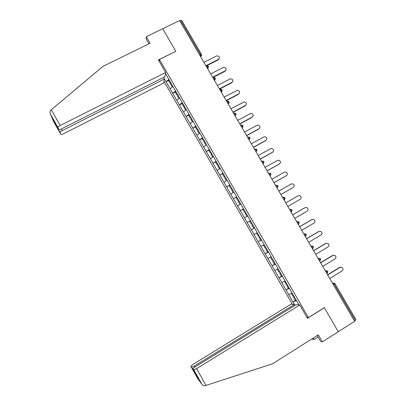 <?xml version="1.0" encoding="UTF-8"?>
<svg xmlns="http://www.w3.org/2000/svg" width="406" height="406" viewBox="0 0 406 406"><rect width="100%" height="100%" fill="white"/><g stroke="black" fill="none" stroke-linecap="round" stroke-linejoin="round"><path stroke-width="0.61" d="M163.963 81.413L292.356 304.287M317.233 335.534L320.598 341.37L322.384 341.852L338.279 331.732L324.323 307.647L308.382 317.588L306.895 317.355M308.382 317.588L159.446 59.474L159.177 61.281M298.928 304.911L290.336 289.884M294.969 305.393L292.949 302.008L295.573 300.399M292.127 293.117L288.691 294.624L292.949 302.008M288.767 294.629L285.966 289.894L288.844 288.143M285.119 280.967L281.723 282.53L285.966 289.894M281.789 282.525L279.003 277.805L282.241 275.857L281.414 276.258L279.698 273.274L280.439 272.73M278.13 268.848L274.771 270.462L279.003 277.805M274.837 270.457L272.056 265.757L275.304 263.819M271.157 256.765L267.838 258.434L272.056 265.757M267.899 258.419L265.128 253.735L268.381 251.816M264.21 244.711L260.921 246.432L265.128 253.735M260.982 246.417L258.221 241.748L261.479 239.85M257.277 232.694L254.024 234.465L258.221 241.748M254.08 234.445L251.334 229.796L254.592 227.913M250.365 220.707L247.147 222.534L251.334 229.796M247.203 222.503L240.286 210.628L243.554 208.775M243.524 208.725L240.286 210.628M240.337 210.597L233.45 198.762L236.718 196.92M236.647 196.803L233.45 198.762M233.496 198.722L226.624 186.922L229.897 185.1M229.791 184.913L226.624 186.922M226.67 186.877L219.824 175.118L223.097 173.311M222.95 173.052L219.824 175.118M219.864 175.067L213.038 163.344L216.317 161.552L215.566 162.06L217.24 164.968L218.078 164.603M216.129 161.228L213.038 163.344M213.074 163.288L206.268 151.6L209.222 150.007M209.329 149.438L206.268 151.6M206.304 151.54L199.524 139.887L202.213 138.451M202.543 137.675L199.524 139.887M199.554 139.826L192.789 128.21L195.286 126.89L196.946 129.773L197.813 129.468M195.778 125.946L192.789 128.21M192.82 128.139L186.08 116.563L188.577 115.258M189.034 114.248L186.08 116.563M186.105 116.486L179.381 104.946L181.883 103.652M182.304 102.581L179.381 104.946M179.406 104.865L172.707 93.36L175.209 92.076M175.595 90.944L172.707 93.36M172.728 93.273L166.049 81.804L168.551 80.535M168.901 79.343L166.049 81.804M166.064 81.713L163.593 77.424M165.45 73.491L167.191 76.379M254.76 228.202L167.12 76.384M254.699 228.233L290.285 289.93M289.442 288.336L286.037 289.894M282.439 276.197L279.069 277.8M275.461 264.088L272.121 265.747M268.498 252.019L265.189 253.72M261.55 239.976L258.282 241.727M254.628 227.974L251.39 229.771M247.665 216.033L244.513 217.844M240.778 204.091L237.662 205.949M233.912 192.18L230.826 194.088M227.005 180.208L224.005 182.253M220.23 168.465L217.205 170.459M213.414 156.65L210.425 158.69M205.969 145.328L203.665 146.957M199.848 133.122L196.92 135.254M193.089 121.404L190.191 123.581M186.349 109.721L183.482 111.939M179.63 98.069L176.793 100.328M172.926 86.442L170.119 88.752M199.676 55.013L200.534 54.582L180.711 20.523L179.848 20.939M180.711 20.523L181.731 20.452L201.477 54.363M159.446 59.474L175.808 51.344L162.715 28.745L179.604 20.523L354.651 321.308L338.279 331.732L324.369 307.728L307.438 318.289L299.765 304.987L196.605 368.638L206.015 385.406L205.324 385.609C204.025 385.883 202.873 385.395 201.873 384.142L193.794 369.78L196.605 368.638M334.986 283.672L355.981 319.73L354.479 321.014M296.461 300.506L293.025 302.013M219.24 58.672L218.519 59.337C220.052 57.226 219.443 56.074 216.702 55.886L203.939 62.336M171.043 83.057L170.139 83.291L168.495 80.439L169.2 79.865M170.85 82.717L170.139 83.291M171.352 83.722L170.698 84.255L172.271 86.98M218.519 59.337L205.918 65.736M218.321 59.829L206.984 65.589M225.909 70.218L225.228 70.827C226.761 68.842 226.218 67.665 223.599 67.3L210.658 73.882M177.711 94.613L176.818 94.867L175.169 92.005L175.879 91.441M177.529 94.304L176.818 94.867M178.087 95.268L177.371 95.831L178.965 98.592M225.228 70.827L212.642 77.292M225.015 71.299L212.805 77.566M232.587 81.804L231.958 82.347C233.475 80.479 232.998 79.287 230.517 78.764L217.393 85.453M184.39 106.199L183.507 106.468L181.852 103.601L182.573 103.048M184.228 105.92L183.507 106.468M184.786 106.89L184.065 107.438L185.679 110.239M231.958 82.347L219.382 88.873M231.724 82.794L219.529 89.122M239.281 93.421L238.703 93.898C240.205 92.142 239.789 90.934 237.444 90.279L224.148 97.059M191.094 117.821L190.216 118.105L188.562 115.233L189.287 114.69M190.947 117.567L190.216 118.105M191.505 118.537L190.779 119.08L192.414 121.912M238.703 93.898L226.142 100.485M238.454 94.319L226.274 100.713M245.98 105.073L245.463 105.479C246.95 103.819 246.584 102.611 244.376 101.845L230.918 108.696M197.681 129.245L196.946 129.773M196.017 126.357L195.286 126.89M198.245 130.219L197.509 130.747L199.163 133.62M245.463 105.479L232.917 112.132M245.204 105.875L233.034 112.33M252.689 116.755L252.243 117.095C253.704 115.522 253.395 114.309 251.309 113.452L250.243 113.665L237.708 120.364M204.548 141.146L203.695 141.476L202.026 138.583L202.767 138.06M204.436 140.953L203.695 141.476M205 141.933L204.254 142.45L205.923 145.343M252.243 117.095L239.713 123.81M251.969 117.466L239.814 123.982M165.638 72.481L60.169 125.53C58.758 126.286 58.012 126.936 57.931 127.484L58.733 129.433C59.068 129.798 59.997 129.626 61.514 128.91L164.831 76.8L165.638 72.481L158.386 59.905L175.742 51.374M57.951 127.56L50.349 113.959C49.765 112.411 49.908 111.153 50.78 110.193L103.012 66.335L150.103 43.275L146.322 36.723L146.135 38.92L148.966 43.833M146.322 36.723L162.715 28.745L175.762 51.268M60.037 132.564L60.768 134.325C61.088 134.665 61.986 134.487 63.458 133.792L163.654 83.052L164.42 78.987L62.194 130.62C60.824 131.356 60.098 131.98 60.017 132.493L54.825 123.277L55.622 123.891M163.532 77.455L164.42 78.987M53.531 120.166L58.733 129.433M206.015 385.406L272.573 363.796L318.334 334.838L322.384 341.852M294.913 305.429L294.365 304.48L290.995 304.16L192.88 364.466L190.825 366.268L191.637 367.212L194.312 366.07L194.87 367.065M294.365 304.48L194.312 366.07M318.111 337.056L314.082 339.609L312.442 339.162L312.194 338.726M313.204 338.081L314.082 339.609M299.765 304.987L296.177 304.652L195.083 366.933C193.632 367.861 192.926 368.486 192.972 368.805L193.794 369.78M196.9 375.809L197.103 377.001L191.596 367.181M192.972 368.805L198.483 378.631M259.414 128.474L259.043 128.738C260.479 127.24 260.216 126.027 258.246 125.099L257.034 125.302L244.513 132.062M211.303 152.859L210.455 153.204L208.785 150.306L209.537 149.794M211.206 152.692L210.455 153.204M213.394 156.614L212.861 157.031M211.775 153.671L211.024 154.184L212.693 157.081M259.043 128.738L246.528 135.518M258.749 129.083L246.609 135.66M266.138 140.222L265.859 140.415C267.27 138.979 267.046 137.771 265.184 136.786L263.844 136.969L251.344 143.79M217.997 164.466L217.24 164.968M220.189 168.394L219.824 168.729M218.565 165.45L217.804 165.947L219.484 168.855M265.859 140.415L253.359 147.256M265.554 140.735L253.425 147.373M272.878 152.001L272.695 152.118C274.08 150.743 273.893 149.54 272.132 148.51L270.675 148.667L258.186 155.554M224.868 176.377L224.041 176.762L222.361 173.849L223.122 173.352M224.807 176.27L224.041 176.762M225.376 177.255L224.609 177.747L226.289 180.66M272.695 152.118L260.21 159.025M272.37 152.417L260.261 159.116M279.627 163.811L279.546 163.857C280.911 162.532 280.754 161.334 279.079 160.263L277.526 160.395L265.052 167.348M231.679 188.181L230.862 188.587L229.177 185.664L229.948 185.182M231.633 188.105L230.862 188.587M233.836 192.053L233.115 192.495L233.876 192.119M232.202 189.094L231.43 189.572L233.115 192.495M279.546 163.857L267.077 170.83M279.211 164.131L267.112 170.896M286.357 175.676L286.418 175.631C287.758 174.341 287.631 173.149 286.032 172.053L284.393 172.154L271.934 179.173M238.505 200.021L237.698 200.442L236.008 197.514L236.789 197.042M238.479 199.975L237.698 200.442M240.687 203.934L239.961 204.365L240.707 203.969M239.048 200.965L238.271 201.432L239.961 204.365M286.418 175.631L273.964 182.664M286.068 175.874L273.984 182.7M293.01 187.608L293.31 187.43C294.629 186.181 294.523 184.994 292.995 183.872L291.275 183.948L278.836 191.028M244.554 212.333L245.341 211.876L244.554 212.333L242.859 209.394L243.646 208.938M247.614 215.809L246.823 216.266L247.614 215.814M245.914 212.871L245.128 213.328L246.823 216.266M293.31 187.43L280.871 194.53M292.944 187.653L280.876 194.54M287.798 206.431L300.217 199.265C301.516 198.047 301.435 196.864 299.968 195.722L298.182 195.773L285.753 202.919M298.182 195.773L297.897 195.92M249.731 221.311L250.522 220.859L249.731 221.311L251.431 224.254L252.227 223.807M254.501 227.756L253.704 228.197L252.004 225.249L252.791 224.787M252.801 224.802L252.004 225.249M297.801 195.976L285.748 202.909M294.741 218.362L307.144 211.13C308.428 209.938 308.362 208.76 306.956 207.603L305.104 207.628L292.69 214.84M257.343 232.811L256.622 233.257L258.323 236.211L259.124 235.774M257.363 232.846L256.622 233.257M261.408 239.733L260.601 240.164L258.901 237.211L259.673 236.723M259.703 236.774L258.901 237.211M304.708 207.806L292.67 214.799M301.704 230.324L314.092 223.026C315.355 221.859 315.305 220.686 313.95 219.519L312.041 219.514L299.648 226.797M264.24 244.767L263.53 245.234L265.235 248.198L266.047 247.772M264.281 244.838L263.53 245.234M268.336 251.74L267.524 252.162L265.813 249.198L266.58 248.695M266.625 248.771L265.813 249.198M311.63 219.666L299.608 226.726M308.682 242.321L321.06 234.957C322.303 233.805 322.273 232.643 320.958 231.461L319.004 231.435L306.621 238.784M270.954 256.866L270.457 257.247L272.167 260.216L272.984 259.799M271.213 256.861L270.457 257.247M275.278 263.783L274.461 264.194L272.746 261.22L273.502 260.693M273.563 260.804L272.746 261.22M318.578 231.562L306.571 238.687M315.685 254.354L328.043 246.919C329.271 245.787 329.251 244.625 327.982 243.438L325.982 243.387L313.62 250.801M325.982 243.387L326.307 243.235M277.663 269.077L277.399 269.295L279.12 272.269L279.942 271.868M278.166 268.914L277.399 269.295M280.526 272.873L279.698 273.274M325.541 243.488L313.549 250.68M322.704 266.412L335.046 258.916C336.259 257.795 336.254 256.638 335.021 255.44L332.981 255.374L320.633 262.855M332.981 255.374L333.412 255.181M284.484 281.262L286.088 284.357L286.92 283.961M285.139 281.003L284.367 281.368M289.229 287.961L288.392 288.351L286.666 285.362L287.402 284.799M287.504 284.971L286.666 285.362M332.519 255.445L320.542 262.702M329.743 278.511L342.07 270.939C343.268 269.838 343.273 268.681 342.07 267.478L339.995 267.392L327.667 274.938M339.995 267.392L340.538 267.168M291.376 293.452L293.076 296.471L293.919 296.091M292.127 293.122L291.351 293.482M296.228 300.105L295.385 300.481L293.66 297.486L294.38 296.898M294.502 297.106L293.66 297.486M339.523 267.437L327.561 274.76M201.68 55.267L201.026 56.231L200.534 54.582L201.518 54.44L201.031 56.221L200.528 56.48L201.031 56.221L200.797 56.936M355.316 320.481L334.25 284.291L333.412 284.809M332.595 283.408L334.549 283.221L334.96 283.627L334.25 284.291L333.082 283.109L332.433 283.129M206.06 65.985L206.558 65.736L207.4 66.376L207.882 67.98L207.38 68.254M207.623 68.67L208.527 67.056M212.927 77.785L213.424 77.531L214.282 78.201L214.759 79.769L214.251 80.058M214.475 80.439L215.393 78.876M219.813 89.614L220.311 89.361L221.184 90.056L221.651 91.594L221.143 91.893M221.341 92.238L222.275 90.731M226.721 101.48L227.213 101.221L228.106 101.947L228.563 103.449L228.05 103.763M228.228 104.073L229.177 102.622M233.643 113.375L234.135 113.112L235.049 113.873L235.495 115.34L234.978 115.669M235.13 115.933L236.094 114.543M240.585 125.307L241.078 125.038L242.006 125.824L242.448 127.261L241.92 127.601M242.052 127.829L243.032 126.505M247.543 137.264L248.036 137L248.985 137.812L249.416 139.217L248.888 139.568M248.995 139.76L249.989 138.497M254.526 149.261L255.019 148.992L255.983 149.834L256.409 151.21L255.871 151.57M255.958 151.722L256.962 150.524M261.525 161.289L262.017 161.015L262.997 161.887L263.418 163.232L262.875 163.603M262.941 163.714L263.951 162.593M268.544 173.347L269.036 173.073L270.036 173.976L270.447 175.29L269.894 175.671M269.939 175.742L270.959 174.692M275.583 185.44L276.07 185.166L277.09 186.1L277.496 187.384L276.938 187.77M276.958 187.805L277.983 186.831M282.642 197.57L284.398 197.291L284.982 197.788L284.565 199.508L283.997 199.904M289.717 209.729L290.204 209.445L289.696 209.694M291.051 212.018L291.655 211.668L292.066 209.953L291.513 209.471L290.204 209.445L291.259 210.445L291.655 211.668L291.082 212.074M296.811 221.925L297.304 221.64L296.771 221.849M299.161 222.143L298.649 221.681L297.304 221.64L298.374 222.666L298.76 223.863L298.182 224.274M303.932 234.155L304.419 233.866L303.861 234.034M306.281 234.369L305.794 233.922L304.419 233.866L305.51 234.922L305.891 236.094L305.302 236.51M311.067 246.417L311.554 246.127L310.976 246.259M312.417 248.731L313.041 248.36L313.437 246.655L312.955 246.198L311.554 246.127L312.666 247.213L313.041 248.36L312.442 248.776M318.223 258.713L318.71 258.419L318.106 258.515M320.578 258.932L320.136 258.505L318.71 258.419L319.842 259.541L320.207 260.657L319.603 261.083M325.399 271.046L325.886 270.746L325.262 270.802M283.967 199.853L284.565 199.508L284.164 198.255L283.129 197.291M285.027 199.006L284.489 199.625M327.759 271.259L327.332 270.848L325.886 270.746L327.033 271.898L327.266 273.121M50.496 114.269L53.628 121.582L60.768 134.325M54.825 123.277L53.419 119.963M51.298 109.727L60.169 125.53M61.296 129.017L62.194 130.62M190.825 366.268L198.377 379.737L201.691 383.863M198.595 378.828L197.103 377.001M208.329 66.132L206.771 65.65M207.375 68.238L207.882 67.98L208.369 66.203M215.2 77.942L213.784 77.409M214.241 80.038L214.759 79.769L215.241 78.003M222.092 89.777L220.818 89.218M221.123 91.868L221.651 91.594L222.128 89.833M229.004 101.647L227.857 101.074M228.03 103.733L228.563 103.449L229.035 101.698M235.932 113.548L234.901 112.975M234.952 115.629L235.495 115.34L235.962 113.594M242.884 125.484L241.946 124.916M241.895 127.56L242.448 127.261L242.905 125.52M249.852 137.451L249 136.893M248.858 139.522L249.416 139.217L249.873 137.482M256.841 149.454L256.059 148.906M255.841 151.519L256.409 151.21L256.856 149.479M263.844 161.486L263.129 160.954M262.844 163.552L263.418 163.232L263.854 161.502M269.863 175.615L270.447 175.29L270.878 173.565L270.208 173.032M277.917 185.654L277.298 185.146M276.907 187.719L277.496 187.384L277.917 185.659M298.151 224.224L298.76 223.863L299.166 222.153M305.271 236.459L305.891 236.094L306.291 234.389M319.578 261.043L320.207 260.657L320.598 258.962M326.759 273.385L327.398 272.994L327.779 271.294M60.017 132.493L54.927 123.414M50.349 113.959L57.931 127.484M191.637 367.212L197.017 376.809M198.199 378.128L196.956 376.601M193.835 369.81L201.873 384.142"/></g></svg>
